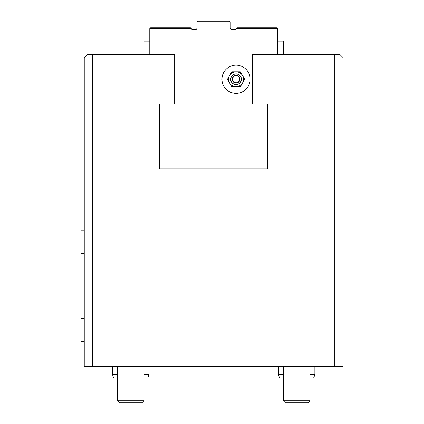 <?xml version="1.0" encoding="UTF-8"?>
<svg xmlns="http://www.w3.org/2000/svg" width="424" height="424" viewBox="0 0 424 424"><rect width="100%" height="100%" fill="white"/><g stroke="black" fill="none" stroke-linecap="round" stroke-linejoin="round"><path stroke-width="0.64" d="M160.569 104.156L174.672 104.156L174.672 54.383L174.672 104.156L159.737 104.156L159.737 168.863L267.581 168.863L267.581 104.156L252.651 104.156L266.749 104.156M252.651 54.383L252.651 104.156L252.651 54.383L334.774 54.383L334.774 366.299L92.543 366.299L92.543 54.383L174.672 54.383M314.868 366.299L314.868 374.593L309.891 374.593M283.343 374.593L278.367 374.593L278.367 366.299M278.367 374.593L279.575 377.911L283.343 377.911M309.891 377.911L313.659 377.911L314.868 374.593M117.432 374.593L112.45 374.593L112.45 366.299M143.975 377.911L147.743 377.911L148.951 374.593L143.975 374.593M112.45 374.593L113.659 377.911L117.432 377.911M84.249 318.186L80.931 318.186L80.931 341.41L84.249 341.41M84.249 230.248L80.931 230.248L80.931 253.478L84.249 253.478M283.343 400.765L285.379 402.8L307.851 402.8L309.891 400.765L283.343 400.765L283.343 366.299M117.432 400.765L119.467 402.8L141.939 402.8L143.975 400.765L117.432 400.765L117.432 366.299M149.783 41.112L143.975 41.112L143.975 54.383M277.534 41.112L283.343 41.112L283.343 54.383M92.543 54.383L87.567 54.383L84.249 57.701L84.249 366.299L92.543 366.299M334.774 366.299L343.069 366.299L343.069 57.701L339.751 54.383L334.774 54.383M197.07 27.836A1.659 1.659 0 0 1 195.411 29.495A1.659 1.659 0 0 0 197.07 27.836A1.659 1.659 0 0 1 195.411 29.495L192.088 29.495L195.411 29.495A1.659 1.659 0 0 0 197.07 27.836A1.659 1.659 0 0 1 195.411 29.495L192.088 29.495L195.411 29.495A1.659 1.659 0 0 0 197.07 27.836A1.659 1.659 0 0 1 195.411 29.495L192.088 29.495L195.411 29.495A1.659 1.659 0 0 0 197.07 27.836L197.07 22.032L197.897 21.2L229.421 21.2L230.248 22.032L230.248 27.836A1.659 1.659 0 0 0 231.912 29.495A1.659 1.659 0 0 1 230.248 27.836A1.659 1.659 0 0 0 231.912 29.495A1.659 1.659 0 0 1 230.248 27.836A1.659 1.659 0 0 0 231.912 29.495L235.23 29.495L236.057 28.668L277.534 28.668L277.534 54.383M192.088 29.495L195.411 29.495L192.088 29.495L190.429 27.836L150.61 27.836L149.783 28.668L191.261 28.668M149.783 28.668L149.783 54.383M221.953 79.272A14.103 14.103 0 0 1 243.111 67.056A14.103 14.103 0 0 1 243.111 91.483A14.103 14.103 0 0 1 221.953 79.272M242.523 75.536L244.68 79.272L240.366 86.735L231.748 86.735L227.439 79.272L231.748 71.804L240.366 71.804L242.523 75.536A7.468 7.468 0 0 1 236.057 86.735A7.468 7.468 0 0 1 229.591 75.536A7.468 7.468 0 0 1 242.523 75.536M230.757 79.272A5.3 5.3 0 0 1 236.057 73.972A5.3 5.3 0 0 1 241.357 79.272A5.3 5.3 0 0 1 236.057 84.567A5.3 5.3 0 0 1 230.757 79.272M236.057 28.668L236.889 27.836L276.708 27.836L277.534 28.668M230.248 27.836A1.659 1.659 0 0 0 231.912 29.495A1.659 1.659 0 0 1 230.248 27.836A1.659 1.659 0 0 0 231.912 29.495M239.883 79.272A3.827 3.827 0 0 0 236.057 75.44A3.827 3.827 0 0 0 232.23 79.272A3.827 3.827 0 0 0 236.057 83.099A3.827 3.827 0 0 0 239.883 79.272M239.592 79.272A3.535 3.535 0 0 1 234.292 82.33A3.535 3.535 0 0 1 234.292 76.209A3.535 3.535 0 0 1 239.592 79.272M148.951 374.593L148.951 366.299M309.891 366.299L309.891 400.765M143.975 366.299L143.975 400.765M241.452 79.272A5.39 5.39 0 0 0 236.057 73.877A5.39 5.39 0 0 0 230.667 79.272A5.39 5.39 0 0 0 236.057 84.662A5.39 5.39 0 0 0 241.452 79.272"/></g></svg>
